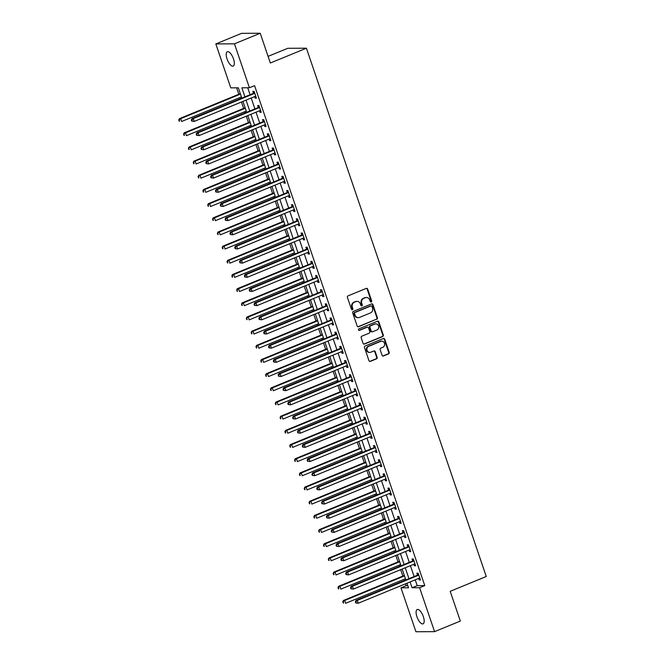 <?xml version="1.0" encoding="UTF-8"?>
<svg xmlns="http://www.w3.org/2000/svg" width="665" height="665" viewBox="0 0 665 665"><rect width="100%" height="100%" fill="white"/><g stroke="black" fill="none" stroke-linecap="round" stroke-linejoin="round"><path stroke-width="1" d="M371.236 301.985A0.831 0.756 89.7 0 0 371.677 300.913L367.654 289.092A1.189 1.081 89.7 0 0 366.257 288.394L348.053 295.867A1.189 1.081 89.7 0 0 347.421 297.396L351.444 309.225A0.831 0.756 89.7 0 0 352.425 309.707A0.831 0.756 89.7 0 0 352.866 308.643L352.342 307.114A3.799 3.458 89.7 0 1 354.37 302.218L355.883 301.594A3.799 3.458 89.7 0 1 360.33 303.83L360.854 305.36A0.831 0.756 89.7 0 0 361.827 305.842A0.831 0.756 89.7 0 0 362.267 304.778L361.752 303.248A3.799 3.458 89.7 0 1 363.772 298.352L365.293 297.729A3.799 3.458 89.7 0 1 369.74 299.965L370.264 301.494A0.831 0.756 89.7 0 0 371.236 301.985M370.721 301.985A0.831 0.756 89.7 0 0 371.17 300.913L367.147 289.092A1.189 1.081 89.7 0 0 366.382 288.352M351.91 309.715A0.831 0.756 89.7 0 0 352.359 308.643L351.843 307.114L352.342 307.114M361.311 305.85A0.831 0.756 89.7 0 0 361.768 304.778L361.245 303.248L361.752 303.248M416.913 616.696A7.747 3.026 67.7 0 1 417.196 609.514A7.747 3.026 67.7 0 1 423.356 616.663A7.747 3.026 67.7 0 1 423.081 623.845A7.747 3.026 67.7 0 1 416.913 616.696M227.031 58.919A7.747 3.026 67.7 0 1 227.314 51.737A7.747 3.026 67.7 0 1 233.482 58.886A7.747 3.026 67.7 0 1 233.199 66.068A7.747 3.026 67.7 0 1 227.031 58.919M382.059 355.276A1.189 1.081 89.7 0 0 383.447 355.975L388.551 353.88A1.189 1.081 89.7 0 0 389.191 352.35L384.719 339.216A1.189 1.081 89.7 0 0 383.331 338.518L365.118 346A1.189 1.081 89.7 0 0 364.487 347.529L368.959 360.663A1.189 1.081 89.7 0 0 370.347 361.361L376.523 358.826A1.189 1.081 89.7 0 0 377.155 357.296L375.235 351.677A1.189 1.081 89.7 0 0 373.846 350.979L370.787 352.234A3.175 2.893 89.7 0 1 366.93 349.832A3.175 2.893 89.7 0 1 368.759 346.282L380.746 341.361A3.175 2.893 89.7 0 1 384.603 343.763A3.175 2.893 89.7 0 1 382.774 347.313L380.779 348.136A1.189 1.081 89.7 0 0 380.147 349.657L382.059 355.276M241.836 98.121L238.328 87.822L230.772 87.863L215.817 43.932L241.578 33.35L260.223 33.25L270.347 63.009L306.415 48.196L486.265 576.497L450.197 591.31L460.33 621.068L434.569 631.65L415.933 631.75L400.978 587.818L408.534 587.777L406.98 583.222M260.223 33.25L234.462 43.832L249.417 87.763L241.861 87.805L244.936 96.849M415.226 579.83L417.213 585.641L424.769 585.607L254.57 85.644L249.417 87.763M424.769 585.607L419.615 587.719L434.569 631.65M376.772 319.275A1.189 1.081 89.7 0 0 377.404 317.745L372.932 304.612A1.189 1.081 89.7 0 0 371.544 303.913L353.339 311.395A1.189 1.081 89.7 0 0 352.708 312.924L357.18 326.05A1.189 1.081 89.7 0 0 358.568 326.748L376.274 319.275A1.189 1.081 89.7 0 0 376.905 317.745L372.433 304.612A1.189 1.081 89.7 0 0 371.669 303.872M378.826 321.918L383.298 335.044A1.189 1.081 89.7 0 1 382.666 336.573L364.462 344.054A1.189 1.081 89.7 0 1 363.065 343.356L361.153 337.737A1.189 1.081 89.7 0 1 361.785 336.207L369.175 333.173A1.189 1.081 89.7 0 0 369.807 331.644L368.535 327.92A1.189 1.081 89.7 0 0 367.147 327.222L359.457 330.38A0.831 0.756 89.7 0 1 358.452 329.749A0.831 0.756 89.7 0 1 358.925 328.826L377.437 321.22A1.189 1.081 89.7 0 1 378.826 321.918L378.327 321.918L382.791 335.052L383.298 335.044M247.721 87.772L250.09 94.729M251.204 98.013L254.911 108.902M256.033 112.186L259.732 123.067M260.855 126.35L264.562 137.239M265.676 140.523L269.383 151.412M270.505 154.696L274.213 165.585M275.327 168.868L279.034 179.758M280.148 183.041L283.855 193.922M284.977 197.206L288.685 208.095M289.799 211.379L293.506 222.268M294.62 225.551L298.327 236.441M299.45 239.724L303.157 250.614M304.271 253.897L307.978 264.778M309.1 268.062L312.799 278.951M313.922 282.234L317.629 293.124M318.743 296.407L322.45 307.297M323.572 310.58L327.28 321.469M328.394 324.753L332.101 335.634M333.215 338.917L336.922 349.807M338.044 353.09L341.752 363.979M342.866 367.263L346.573 378.152M347.687 381.436L351.394 392.325M352.517 395.6L356.224 406.49M357.338 409.773L361.045 420.662M362.159 423.946L365.866 434.835M366.989 438.119L370.696 449.008M371.81 452.291L375.517 463.181M376.639 466.456L380.338 477.345M381.461 480.629L385.168 491.518M386.282 494.802L389.989 505.691M391.111 508.974L394.819 519.864M395.933 523.147L399.64 534.037M400.754 537.312L404.461 548.201M405.584 551.485L409.291 562.374M410.405 565.657L414.112 576.547M254.637 96.6L255.16 98.137L256.416 98.129L254.105 91.329L252.841 91.338L253.473 93.175M259.458 110.772L259.982 112.31L261.245 112.302L258.926 105.502L257.671 105.502L258.294 107.348M264.288 124.945L264.811 126.483L266.067 126.475L263.756 119.667L262.492 119.675L263.124 121.52M269.109 139.118L269.633 140.648L270.888 140.648L268.577 133.84L267.313 133.848L267.945 135.693M273.93 153.282L274.454 154.82L275.717 154.812L273.398 148.012L272.143 148.021L272.766 149.866M278.76 167.455L279.283 168.993L280.539 168.985L278.228 162.185L276.964 162.194L277.596 164.031M283.581 181.628L284.105 183.166L285.368 183.158L283.049 176.358L281.785 176.358L282.417 178.203M288.402 195.801L288.926 197.339L290.189 197.33L287.87 190.523L286.615 190.531L287.238 192.376M293.232 209.974L293.755 211.503L295.011 211.503L292.7 204.695L291.436 204.704L292.068 206.549M298.053 224.138L298.577 225.676L299.84 225.668L297.521 218.868L296.266 218.876L296.889 220.722M302.883 238.311L303.398 239.849L304.661 239.841L302.342 233.041L301.087 233.049L301.711 234.886M307.704 252.484L308.228 254.022L309.483 254.013L307.172 247.214L305.908 247.214L306.54 249.059M312.525 266.657L313.049 268.195L314.312 268.186L311.993 261.378L310.738 261.387L311.361 263.232M317.355 280.829L317.878 282.359L319.134 282.351L316.814 275.551L315.559 275.559L316.191 277.405M322.176 294.994L322.7 296.532L323.955 296.524L321.644 289.724L320.38 289.732L321.012 291.578M326.997 309.167L327.521 310.705L328.784 310.696L326.465 303.897L325.21 303.905L325.833 305.742M331.827 323.34L332.35 324.877L333.606 324.869L331.295 318.07L330.031 318.07L330.663 319.915M336.648 337.512L337.172 339.042L338.427 339.042L336.116 332.234L334.852 332.242L335.484 334.088M341.469 351.685L341.993 353.215L343.256 353.206L340.937 346.407L339.682 346.415L340.305 348.26M346.299 365.85L346.822 367.388L348.078 367.379L345.767 360.58L344.503 360.588L345.135 362.433M351.12 380.023L351.644 381.56L352.907 381.552L350.588 374.752L349.333 374.761L349.956 376.598M355.95 394.195L356.465 395.733L357.728 395.725L355.409 388.925L354.154 388.925L354.778 390.771M360.771 408.368L361.295 409.898L362.55 409.898L360.239 403.09L358.975 403.098L359.607 404.943M365.592 422.541L366.116 424.071L367.379 424.062L365.06 417.263L363.805 417.271L364.428 419.116M370.422 436.706L370.945 438.243L372.201 438.235L369.881 431.435L368.626 431.444L369.25 433.289M375.243 450.878L375.767 452.416L377.022 452.408L374.711 445.608L373.447 445.617L374.079 447.454M380.064 465.051L380.588 466.589L381.851 466.581L379.532 459.781L378.277 459.781L378.9 461.626M384.894 479.224L385.417 480.753L386.673 480.753L384.362 473.945L383.098 473.954L383.73 475.799M389.715 493.388L390.239 494.926L391.494 494.918L389.183 488.118L387.919 488.127L388.551 489.972M394.536 507.561L395.06 509.099L396.323 509.091L394.004 502.291L392.749 502.299L393.372 504.145M399.366 521.734L399.889 523.272L401.145 523.264L398.834 516.464L397.57 516.472L398.202 518.309M404.187 535.907L404.711 537.445L405.974 537.436L403.655 530.637L402.392 530.637L403.023 532.482M409.008 550.08L409.532 551.609L410.795 551.609L408.476 544.801L407.221 544.81L407.844 546.655M413.838 564.244L414.362 565.782L415.617 565.774L413.306 558.974L412.042 558.982L412.674 560.828M418.659 578.417L419.183 579.955L420.446 579.947L418.127 573.147L416.872 573.155L417.495 575.001M236.64 87.83L238.818 94.247M239.94 97.531L240.348 98.728M241.462 102.011L243.648 108.42M244.762 111.703L245.169 112.9M246.291 116.184L248.469 122.593M249.591 125.876L249.998 127.073M251.112 130.357L253.299 136.766M254.412 140.049L254.82 141.246M255.934 144.529L258.12 150.93M259.234 154.214L259.641 155.411M260.763 158.694L262.941 165.103M264.063 168.386L264.471 169.583M265.584 172.867L267.771 179.276M268.884 182.559L269.292 183.756M270.414 187.04L272.592 193.448M273.706 196.732L274.121 197.929M275.235 201.212L277.413 207.621M278.535 210.896L278.943 212.102M280.056 215.385L282.243 221.786M283.357 225.069L283.764 226.266M284.886 229.55L287.064 235.959M288.186 239.242L288.593 240.439M289.707 243.722L291.885 250.131M293.007 253.415L293.415 254.612M294.529 257.895L296.715 264.304M297.829 267.588L298.236 268.785M299.358 272.068L301.536 278.477M302.658 281.752L303.065 282.957M304.179 286.241L306.365 292.642M307.479 295.925L307.887 297.122M309.001 300.405L311.187 306.814M312.301 310.098L312.708 311.295M313.83 314.578L316.008 320.987M317.13 324.271L317.538 325.468M318.651 328.751L320.838 335.16M321.951 338.443L322.359 339.64M323.481 342.924L325.659 349.333M326.773 352.608L327.18 353.813M328.302 357.088L330.48 363.497M331.602 366.781L332.01 367.978M333.123 371.261L335.31 377.67M336.424 380.954L336.831 382.151M337.953 385.434L340.131 391.843M341.245 395.126L341.66 396.323M342.774 399.607L344.952 406.016M346.074 409.299L346.482 410.496M347.596 413.78L349.782 420.189M350.896 423.464L351.303 424.669M352.425 427.944L354.603 434.353M355.725 437.637L356.132 438.834M357.246 442.117L359.433 448.526M360.546 451.809L360.954 453.006M362.068 456.29L364.254 462.699M365.368 465.982L365.775 467.179M366.897 470.463L369.075 476.871M370.197 480.155L370.604 481.352M371.718 484.635L373.905 491.044M375.018 494.319L375.426 495.525M376.548 498.8L378.726 505.209M379.84 508.492L380.247 509.689M381.369 512.973L383.547 519.382M384.669 522.665L385.077 523.862M386.19 527.145L388.377 533.554M389.49 536.838L389.898 538.035M391.02 541.318L393.198 547.727M394.312 551.011L394.727 552.208M395.841 555.491L398.019 561.9M399.141 565.175L399.549 566.381M400.663 569.656L402.849 576.065M403.963 579.348L404.37 580.545M405.492 583.828L406.124 585.699L407.82 585.69M306.415 48.196L287.779 48.296L268.095 56.375M215.817 43.932L234.462 43.832M406.124 585.699L400.978 587.818M405.858 579.938L402.15 569.049M401.037 565.765L397.329 554.876M396.215 551.593L392.508 540.703M391.386 537.42L387.678 526.53M386.565 523.255L382.857 512.366M381.743 509.082L378.036 498.193M376.914 494.91L373.206 484.02M372.092 480.737L368.385 469.847M367.271 466.564L363.564 455.675M362.442 452.4L358.734 441.51M357.62 438.227L353.913 427.337M352.791 424.054L349.083 413.165M347.97 409.881L344.262 398.992M343.148 395.708L339.441 384.819M338.319 381.544L334.611 370.654M333.498 367.371L329.79 356.482M328.676 353.198L324.969 342.309M323.847 339.025L320.139 328.136M319.025 324.853L315.318 313.971M314.204 310.688L310.497 299.799M309.375 296.515L305.667 285.626M304.553 282.342L300.846 271.453M299.724 268.17L296.025 257.28M294.903 253.997L291.195 243.116M290.081 239.832L286.374 228.943M285.252 225.659L281.544 214.77M280.431 211.487L276.723 200.597M275.609 197.314L271.902 186.424M270.78 183.141L267.072 172.26M265.958 168.977L262.251 158.087M261.137 154.804L257.43 143.914M256.308 140.631L252.6 129.742M251.486 126.458L247.779 115.569M246.657 112.285L242.958 101.404M410.081 581.942L412.059 587.76L419.615 587.719M246.05 100.124L249.757 111.013M250.88 114.297L254.587 125.186M255.701 128.47L259.408 139.359M260.522 142.643L264.229 153.532M265.352 156.815L269.059 167.696M270.173 170.98L273.88 181.869M275.002 185.153L278.702 196.042M279.824 199.325L283.531 210.215M284.645 213.498L288.352 224.388M289.475 227.671L293.182 238.552M294.296 241.836L298.003 252.725M299.117 256.008L302.824 266.898M303.947 270.181L307.654 281.071M308.768 284.354L312.475 295.243M313.589 298.527L317.296 309.408M318.419 312.691L322.126 323.581M323.24 326.864L326.947 337.754M328.069 341.037L331.769 351.926M332.891 355.21L336.598 366.099M337.712 369.383L341.419 380.264M342.541 383.547L346.249 394.436M347.363 397.72L351.07 408.609M352.184 411.893L355.891 422.782M357.014 426.065L360.721 436.955M361.835 440.238L365.542 451.119M366.656 454.403L370.363 465.292M371.486 468.576L375.193 479.465M376.307 482.748L380.014 493.638M381.128 496.921L384.836 507.811M385.958 511.086L389.665 521.975M390.779 525.259L394.486 536.148M395.609 539.431L399.308 550.321M400.43 553.604L404.137 564.494M405.251 567.777L408.958 578.666M417.213 585.641L412.059 587.76M255.16 98.137L256.266 97.68M259.982 112.31L261.087 111.853M264.811 126.483L265.917 126.026M269.633 140.648L270.738 140.199M274.454 154.82L275.559 154.363M279.283 168.993L280.389 168.536M284.105 183.166L285.21 182.709M288.926 197.339L290.04 196.882M293.755 211.503L294.861 211.054M298.577 225.676L299.682 225.219M303.398 239.849L304.512 239.392M308.228 254.022L309.333 253.565M313.049 268.195L314.154 267.737M317.878 282.359L318.984 281.91M322.7 296.532L323.805 296.075M327.521 310.705L328.626 310.247M332.35 324.877L333.456 324.42M337.172 339.042L338.277 338.593M341.993 353.215L343.107 352.766M346.822 367.388L347.928 366.93M351.644 381.56L352.749 381.103M356.465 395.733L357.579 395.276M361.295 409.898L362.4 409.449M366.116 424.071L367.221 423.622M370.945 438.243L372.051 437.786M375.767 452.416L376.872 451.959M380.588 466.589L381.693 466.132M385.417 480.753L386.523 480.305M390.239 494.926L391.344 494.477M395.06 509.099L396.165 508.642M399.889 523.272L400.995 522.815M404.711 537.445L405.816 536.988M409.532 551.609L410.646 551.16M414.362 565.782L415.467 565.333M419.183 579.955L420.288 579.498M366.482 297.488L365.983 297.496A3.799 3.458 89.7 0 0 364.786 297.737L365.293 297.729M361.245 303.248A3.799 3.458 89.7 0 1 363.273 298.361L364.786 297.737M357.08 301.353L356.573 301.361A3.799 3.458 89.7 0 0 355.384 301.602L355.883 301.594M351.843 307.114A3.799 3.458 89.7 0 1 353.863 302.226L355.384 301.602M357.945 326.798A1.189 1.081 89.7 0 0 358.061 326.756L376.274 319.275M371.935 306.415A0.831 0.756 89.7 0 0 370.962 305.933L354.985 312.492A0.831 0.756 89.7 0 0 354.536 313.564L355.093 315.177A3.799 3.458 89.7 0 0 359.541 317.413L370.463 312.924A3.799 3.458 89.7 0 0 372.483 308.028L371.935 306.415M371.228 305.875L370.721 305.883A0.831 0.756 89.7 0 0 370.463 305.933L370.962 305.933M358.344 317.646L357.845 317.654A3.799 3.458 89.7 0 1 354.586 315.177L354.038 313.564A0.831 0.756 89.7 0 1 354.478 312.5L370.463 305.933M363.838 344.096A1.189 1.081 89.7 0 0 363.954 344.054L382.159 336.581A1.189 1.081 89.7 0 0 382.791 335.052M367.521 327.147L367.014 327.147A1.189 1.081 89.7 0 0 366.639 327.222L358.95 330.38A0.831 0.756 89.7 0 0 358.95 330.38L359.457 330.38M376.831 330.031A3.175 2.893 89.7 0 0 375.8 323.872A3.175 2.893 89.7 0 0 374.802 324.071L370.58 325.808A1.189 1.081 89.7 0 0 369.948 327.338L371.22 331.062A1.189 1.081 89.7 0 0 372.608 331.76L376.831 330.031M375.8 323.872L375.301 323.88A3.175 2.893 89.7 0 0 374.304 324.079L374.802 324.071M372.234 331.835L371.735 331.843A1.189 1.081 89.7 0 1 370.713 331.07L369.449 327.338A1.189 1.081 89.7 0 1 370.081 325.808L374.304 324.079M378.327 321.918A1.189 1.081 89.7 0 0 377.554 321.178M381.743 341.153L381.236 341.162A3.175 2.893 89.7 0 0 380.247 341.361L380.746 341.361M369.79 352.433L369.291 352.442A3.175 2.893 89.7 0 1 368.26 346.282L380.247 341.361M369.723 361.403A1.189 1.081 89.7 0 0 369.848 361.361L376.016 358.826A1.189 1.081 89.7 0 0 376.648 357.296L374.736 351.677A1.189 1.081 89.7 0 0 373.971 350.937M382.824 356.024A1.189 1.081 89.7 0 0 382.94 355.983L388.052 353.88A1.189 1.081 89.7 0 0 388.684 352.35L384.212 339.225A1.189 1.081 89.7 0 0 383.447 338.485M240.314 93.64L179.409 118.661L180.672 118.653L181.636 121.487L241.428 96.924M240.464 94.089L180.672 118.653L178.735 120.057L179.625 121.188L179.242 120.057M179.625 121.188L179.126 121.188M178.735 120.057L179.409 118.661M254.263 93.524L253.008 93.532L192.002 118.594L193.266 118.586L254.263 93.524A1.214 1.097 89.7 0 0 254.62 93.283L254.728 93.175M191.836 119.991L193.266 118.586L194.23 121.421L191.72 121.121L192.218 121.121L191.836 119.991L191.329 119.991L191.72 121.121M255.792 96.284L255.643 96.284A1.214 1.097 89.7 0 0 255.227 96.359L194.23 121.421L192.218 121.121M253.008 93.532A1.214 1.097 89.7 0 0 253.357 93.291L254.412 92.236M255.809 96.325L255.352 96.317M192.002 118.594L191.329 119.991M245.136 107.805L184.238 132.825L185.493 132.825L186.458 135.66L246.25 111.088M245.285 108.254L185.493 132.825L183.565 134.23L184.454 135.361L184.064 134.222M184.454 135.361L183.947 135.361M183.565 134.23L184.238 132.825M249.957 121.978L189.06 146.998L190.315 146.99L191.279 149.825L251.079 125.261M250.115 122.427L190.315 146.99L188.386 148.395L189.276 149.525L188.893 148.395M189.276 149.525L188.769 149.534M188.386 148.395L189.06 146.998M254.786 136.15L193.881 161.171L195.144 161.163L196.108 163.997L255.9 139.434M254.936 136.599L195.144 161.163L193.207 162.568L194.097 163.698L193.715 162.568M194.097 163.698L193.598 163.706M193.207 162.568L193.881 161.171M259.084 107.697L257.829 107.705L196.832 132.759L198.087 132.759L259.084 107.697A1.214 1.097 89.7 0 0 259.441 107.456L259.558 107.339M196.657 134.155L198.087 132.759L199.051 135.594L196.541 135.294L197.048 135.294L196.657 134.155L196.158 134.164L196.541 135.294M260.613 110.457L260.464 110.457A1.214 1.097 89.7 0 0 260.057 110.531L199.051 135.594L197.048 135.294M257.829 107.705A1.214 1.097 89.7 0 0 258.186 107.464L259.234 106.408M260.63 110.498L260.181 110.49M196.832 132.759L196.158 134.164M263.914 121.87L262.65 121.87L201.653 146.932L202.908 146.923L263.914 121.87A1.214 1.097 89.7 0 0 264.271 121.629L264.379 121.512M201.487 148.328L202.908 146.923L203.872 149.758L201.362 149.467L201.869 149.459L201.487 148.328L200.98 148.328L201.362 149.467M265.443 124.629L265.285 124.621A1.214 1.097 89.7 0 0 264.878 124.704L203.872 149.758L201.869 149.459M262.65 121.87A1.214 1.097 89.7 0 0 263.007 121.629L264.063 120.573M265.451 124.671L265.002 124.654M201.653 146.932L200.98 148.328M268.735 136.034L267.48 136.042L206.474 161.105L207.738 161.096L268.735 136.034A1.214 1.097 89.7 0 0 269.092 135.793L269.2 135.685M206.308 162.501L207.738 161.096L208.702 163.931L206.192 163.64L206.69 163.632L206.308 162.501L205.801 162.501L206.192 163.64M270.264 138.802L270.115 138.794A1.214 1.097 89.7 0 0 269.699 138.869L208.702 163.931L206.69 163.632M267.48 136.042A1.214 1.097 89.7 0 0 267.837 135.801L268.884 134.746M270.281 138.844L269.824 138.827M206.474 161.105L205.801 162.501M259.608 150.323L198.71 175.344L199.966 175.336L200.93 178.17L260.722 153.607M259.757 150.772L199.966 175.336L198.037 176.74L198.926 177.871L198.536 176.74M198.926 177.871L198.419 177.871M198.037 176.74L198.71 175.344M273.564 150.207L272.301 150.215L211.304 175.277L212.559 175.269L273.564 150.207A1.214 1.097 89.7 0 0 273.913 149.966L274.03 149.858M211.129 176.674L212.559 175.269L213.523 178.104L211.013 177.804L211.52 177.804L211.129 176.674L210.63 176.674L211.013 177.804M275.086 152.967L274.936 152.967A1.214 1.097 89.7 0 0 274.529 153.041L213.523 178.104L211.52 177.804M272.301 150.215A1.214 1.097 89.7 0 0 272.658 149.974L273.706 148.918M275.102 153.017L274.653 153M211.304 175.277L210.63 176.674M264.429 164.496L203.532 189.517L204.787 189.508L205.759 192.343L265.551 167.78M264.587 164.945L204.787 189.508L202.858 190.913L203.748 192.044L203.365 190.913M203.748 192.044L203.241 192.044M202.858 190.913L203.532 189.517M269.259 178.661L208.353 203.681L209.616 203.681L210.581 206.516L270.372 181.944M269.408 179.109L209.616 203.681L207.68 205.086L208.569 206.217L208.187 205.078M208.569 206.217L208.07 206.217M207.68 205.086L208.353 203.681M274.08 192.833L213.182 217.854L214.438 217.846L215.402 220.68L275.202 196.117M274.238 193.282L214.438 217.846L212.509 219.251L213.399 220.381L213.008 219.251M213.399 220.381L212.891 220.389M212.509 219.251L213.182 217.854M278.909 207.006L218.004 232.027L219.267 232.019L220.231 234.853L280.023 210.29M279.059 207.455L219.267 232.019L217.33 233.423L218.22 234.554L217.837 233.423M218.22 234.554L217.721 234.562M217.33 233.423L218.004 232.027M283.731 221.179L222.825 246.2L224.088 246.191L225.053 249.026L284.844 224.462M283.88 221.628L224.088 246.191L222.16 247.596L223.049 248.727L222.659 247.596M223.049 248.727L222.542 248.727M222.16 247.596L222.825 246.2M278.386 164.38L277.122 164.388L216.125 189.45L217.388 189.442L278.386 164.38A1.214 1.097 89.7 0 0 278.743 164.139L278.851 164.031M215.959 190.838L217.388 189.442L218.353 192.276L215.842 191.977L216.341 191.977L215.959 190.838L215.452 190.847L215.842 191.977M279.915 167.139L279.766 167.139A1.214 1.097 89.7 0 0 279.35 167.214L218.353 192.276L216.341 191.977M277.122 164.388A1.214 1.097 89.7 0 0 277.48 164.147L278.535 163.091M279.923 167.181L279.475 167.173M216.125 189.45L215.452 190.847M283.207 178.553L281.952 178.561L220.946 203.615L222.21 203.615L283.207 178.553A1.214 1.097 89.7 0 0 283.564 178.311L283.672 178.195M220.78 205.011L222.21 203.615L223.174 206.449L220.664 206.15L221.171 206.15L220.78 205.011L220.273 205.019L220.664 206.15M284.736 181.312L284.587 181.312A1.214 1.097 89.7 0 0 284.171 181.387L223.174 206.449L221.171 206.15M281.952 178.561A1.214 1.097 89.7 0 0 282.309 178.32L283.357 177.264M284.753 181.354L284.296 181.346M220.946 203.615L220.273 205.019M288.036 192.725L286.773 192.725L225.776 217.788L227.031 217.779L288.036 192.725A1.214 1.097 89.7 0 0 288.394 192.484L288.502 192.368M225.601 219.184L227.031 217.779L227.995 220.614L225.485 220.323L225.992 220.315L225.601 219.184L225.103 219.184L225.485 220.323M289.558 195.485L289.408 195.477A1.214 1.097 89.7 0 0 289.001 195.56L227.995 220.614L225.992 220.315M286.773 192.725A1.214 1.097 89.7 0 0 287.13 192.484L288.178 191.429M289.574 195.527L289.125 195.51M225.776 217.788L225.103 219.184M292.858 206.89L291.594 206.898L230.597 231.96L231.861 231.952L292.858 206.89A1.214 1.097 89.7 0 0 293.215 206.649L293.323 206.541M230.431 233.357L231.861 231.952L232.825 234.787L230.314 234.496L230.813 234.487L230.431 233.357L229.924 233.357L230.314 234.496M294.387 209.658L294.238 209.65A1.214 1.097 89.7 0 0 293.822 209.724L232.825 234.787L230.813 234.487M291.594 206.898A1.214 1.097 89.7 0 0 291.952 206.657L293.007 205.601M294.396 209.699L293.947 209.683M230.597 231.96L229.924 233.357M297.679 221.063L296.424 221.071L235.418 246.133L236.682 246.125L297.679 221.063A1.214 1.097 89.7 0 0 298.036 220.822L298.153 220.714M235.252 247.53L236.682 246.125L237.646 248.959L235.136 248.66L235.643 248.66L235.252 247.53L234.753 247.53L235.136 248.66M299.208 223.822L299.059 223.822A1.214 1.097 89.7 0 0 298.643 223.897L237.646 248.959L235.643 248.66M296.424 221.071A1.214 1.097 89.7 0 0 296.781 220.83L297.829 219.774M299.225 223.864L298.776 223.856M235.418 246.133L234.753 247.53M288.552 235.352L227.654 260.372L228.91 260.364L229.874 263.199L289.674 238.627M288.71 235.801L228.91 260.364L226.981 261.769L227.871 262.899L227.48 261.761M227.871 262.899L227.363 262.899M226.981 261.769L227.654 260.372M302.509 235.235L301.245 235.244L240.248 260.306L241.503 260.298L302.509 235.235A1.214 1.097 89.7 0 0 302.866 234.994L302.974 234.886M240.082 261.694L241.503 260.298L242.467 263.132L239.957 262.833L240.464 262.833L240.082 261.694L239.575 261.702L239.957 262.833M304.03 237.995L303.88 237.995A1.214 1.097 89.7 0 0 303.473 238.07L242.467 263.132L240.464 262.833M301.245 235.244A1.214 1.097 89.7 0 0 301.602 235.003L302.658 233.947M304.046 238.037L303.597 238.028M240.248 260.306L239.575 261.702M293.381 249.516L232.476 274.537L233.739 274.537L234.703 277.372L294.495 252.8M293.531 249.965L233.739 274.537L231.802 275.942L232.692 277.072L232.309 275.933M232.692 277.072L232.193 277.072M231.802 275.942L232.476 274.537M307.33 249.408L306.075 249.417L245.069 274.47L246.333 274.47L307.33 249.408A1.214 1.097 89.7 0 0 307.687 249.167L307.795 249.051M244.903 275.867L246.333 274.47L247.297 277.297L244.787 277.006L245.285 277.006L244.903 275.867L244.396 275.875L244.787 277.006M308.859 252.168L308.71 252.168A1.214 1.097 89.7 0 0 308.294 252.243L247.297 277.297L245.285 277.006M306.075 249.417A1.214 1.097 89.7 0 0 306.424 249.175L307.479 248.12M308.876 252.21L308.419 252.201M245.069 274.47L244.396 275.875M298.203 263.689L237.297 288.71L238.56 288.701L239.525 291.536L299.317 266.973M298.352 264.138L238.56 288.701L236.632 290.106L237.521 291.237L237.131 290.106M237.521 291.237L237.014 291.245M236.632 290.106L237.297 288.71M312.151 263.581L310.896 263.581L249.899 288.643L251.154 288.635L312.151 263.581A1.214 1.097 89.7 0 0 312.508 263.34L312.625 263.224M249.724 290.04L251.154 288.635L252.118 291.469L249.608 291.179L250.115 291.17L249.724 290.04L249.225 290.04L249.608 291.179M313.681 266.341L313.531 266.332A1.214 1.097 89.7 0 0 313.115 266.407L252.118 291.469L250.115 291.17M310.896 263.581A1.214 1.097 89.7 0 0 311.253 263.34L312.301 262.284M313.697 266.382L313.248 266.366M249.899 288.643L249.225 290.04M303.024 277.862L242.126 302.883L243.382 302.874L244.346 305.709L304.146 281.145M303.182 278.311L243.382 302.874L241.453 304.279L242.343 305.41L241.96 304.279M242.343 305.41L241.836 305.418M241.453 304.279L242.126 302.883M316.981 277.746L315.717 277.754L254.72 302.816L255.975 302.808L316.981 277.746A1.214 1.097 89.7 0 0 317.338 277.505L317.446 277.396M254.554 304.213L255.975 302.808L256.939 305.642L254.429 305.351L254.936 305.343L254.554 304.213L254.047 304.213L254.429 305.351M318.51 280.514L318.352 280.505A1.214 1.097 89.7 0 0 317.945 280.58L256.939 305.642L254.936 305.343M315.717 277.754A1.214 1.097 89.7 0 0 316.075 277.513L317.13 276.457M318.518 280.555L318.07 280.539M254.72 302.816L254.047 304.213M307.853 292.035L246.948 317.055L248.211 317.047L249.175 319.882L308.967 295.318M308.003 292.484L248.211 317.047L246.274 318.452L247.164 319.582L246.782 318.452M247.164 319.582L246.665 319.582M246.274 318.452L246.948 317.055M321.802 291.918L320.547 291.927L259.541 316.989L260.805 316.981L321.802 291.918A1.214 1.097 89.7 0 0 322.159 291.677L322.267 291.569M259.375 318.385L260.805 316.981L261.769 319.815L259.259 319.516L259.757 319.516L259.375 318.385L258.868 318.385L259.259 319.516M323.331 294.678L323.182 294.678A1.214 1.097 89.7 0 0 322.766 294.753L261.769 319.815L259.757 319.516M320.547 291.927A1.214 1.097 89.7 0 0 320.904 291.686L321.951 290.63M323.348 294.72L322.891 294.711M259.541 316.989L258.868 318.385M312.675 306.208L251.777 331.228L253.032 331.22L253.997 334.054L313.789 309.483M312.824 306.656L253.032 331.22L251.104 332.625L251.993 333.755L251.603 332.616M251.993 333.755L251.486 333.755M251.104 332.625L251.777 331.228M326.623 306.091L325.368 306.1L264.371 331.162L265.626 331.153L326.623 306.091A1.214 1.097 89.7 0 0 326.981 305.85L327.097 305.742M264.196 332.55L265.626 331.153L266.59 333.988L264.08 333.689L264.587 333.689L264.196 332.55L263.697 332.558L264.08 333.689M328.153 308.851L328.003 308.851A1.214 1.097 89.7 0 0 327.596 308.926L266.59 333.988L264.587 333.689M325.368 306.1A1.214 1.097 89.7 0 0 325.725 305.858L326.773 304.803M328.169 308.893L327.72 308.884M264.371 331.162L263.697 332.558M317.496 320.372L256.599 345.393L257.854 345.393L258.818 348.227L318.618 323.656M317.654 320.821L257.854 345.393L255.925 346.798L256.815 347.928L256.432 346.789M256.815 347.928L256.308 347.928M255.925 346.798L256.599 345.393M322.326 334.545L261.42 359.566L262.683 359.557L263.648 362.392L323.439 337.828M322.475 334.994L262.683 359.557L260.747 360.962L261.636 362.093L261.254 360.962M261.636 362.093L261.137 362.101M260.747 360.962L261.42 359.566M327.147 348.718L266.249 373.738L267.505 373.73L268.469 376.565L328.269 352.001M327.296 349.167L267.505 373.73L265.576 375.135L266.466 376.265L266.075 375.135M266.466 376.265L265.958 376.274M265.576 375.135L266.249 373.738M331.968 362.891L271.071 387.911L272.326 387.903L273.298 390.737L333.09 366.174M332.126 363.339L272.326 387.903L270.397 389.308L271.287 390.438L270.904 389.308M271.287 390.438L270.788 390.438M270.397 389.308L271.071 387.911M336.798 377.063L275.892 402.084L277.155 402.076L278.12 404.91L337.911 380.338M336.947 377.512L277.155 402.076L275.219 403.48L276.116 404.611L275.726 403.472M276.116 404.611L275.609 404.611M275.219 403.48L275.892 402.084M341.619 391.228L280.721 416.248L281.977 416.248L282.941 419.075L342.741 394.511M341.777 391.677L281.977 416.248L280.048 417.653L280.938 418.784L280.547 417.645M280.938 418.784L280.431 418.784M280.048 417.653L280.721 416.248M346.448 405.401L285.543 430.421L286.806 430.413L287.77 433.248L347.562 408.684M346.598 405.85L286.806 430.413L284.869 431.818L285.759 432.948L285.376 431.818M285.759 432.948L285.26 432.957M284.869 431.818L285.543 430.421M351.27 419.573L290.364 444.594L291.627 444.586L292.592 447.42L352.384 422.857M351.419 420.022L291.627 444.586L289.699 445.991L290.588 447.121L290.198 445.991M290.588 447.121L290.081 447.129M289.699 445.991L290.364 444.594M356.091 433.746L295.194 458.767L296.449 458.759L297.413 461.593L357.213 437.03M356.249 434.195L296.449 458.759L294.52 460.163L295.41 461.294L295.027 460.163M295.41 461.294L294.903 461.294M294.52 460.163L295.194 458.767M360.92 447.919L300.015 472.94L301.278 472.931L302.243 475.766L362.034 451.194M361.07 448.36L301.278 472.931L299.341 474.336L300.231 475.467L299.849 474.328M300.231 475.467L299.732 475.467M299.341 474.336L300.015 472.94M365.742 462.084L304.844 487.104L306.1 487.104L307.064 489.93L366.856 465.367M365.891 462.532L306.1 487.104L304.171 488.509L305.06 489.639L304.67 488.501M305.06 489.639L304.553 489.639M304.171 488.509L304.844 487.104M370.563 476.256L309.666 501.277L310.921 501.269L311.885 504.103L371.685 479.54M370.721 476.705L310.921 501.269L308.992 502.674L309.882 503.804L309.499 502.674M309.882 503.804L309.375 503.812M308.992 502.674L309.666 501.277M375.393 490.429L314.487 515.45L315.75 515.442L316.715 518.276L376.506 493.713M375.542 490.878L315.75 515.442L313.813 516.846L314.703 517.977L314.321 516.846M314.703 517.977L314.204 517.985M313.813 516.846L314.487 515.45M380.214 504.602L319.316 529.623L320.572 529.614L321.536 532.449L381.336 507.885M380.363 505.051L320.572 529.614L318.643 531.019L319.532 532.15L319.142 531.019M319.532 532.15L319.025 532.15M318.643 531.019L319.316 529.623M385.035 518.775L324.138 543.795L325.393 543.787L326.365 546.622L386.157 522.05M385.193 519.215L325.393 543.787L323.464 545.192L324.354 546.322L323.971 545.184M324.354 546.322L323.855 546.322M323.464 545.192L324.138 543.795M389.865 532.939L328.959 557.96L330.222 557.96L331.187 560.786L390.978 536.223M390.014 533.388L330.222 557.96L328.286 559.365L329.175 560.495L328.793 559.356M329.175 560.495L328.676 560.495M328.286 559.365L328.959 557.96M394.686 547.112L333.788 572.133L335.044 572.124L336.008 574.959L395.808 550.396M394.844 547.561L335.044 572.124L333.115 573.529L334.005 574.66L333.614 573.529M334.005 574.66L333.498 574.668M333.115 573.529L333.788 572.133M399.515 561.285L338.61 586.306L339.873 586.297L340.837 589.132L400.629 564.568M399.665 561.734L339.873 586.297L337.936 587.702L338.826 588.833L338.443 587.702M338.826 588.833L338.327 588.841M337.936 587.702L338.61 586.306M331.453 320.264L330.189 320.272L269.192 345.326L270.447 345.326L331.453 320.264A1.214 1.097 89.7 0 0 331.81 320.023L331.918 319.907M269.026 346.723L270.447 345.326L271.42 348.152L268.909 347.862L269.408 347.862L269.026 346.723L268.519 346.731L268.909 347.862M332.982 323.024L332.832 323.024A1.214 1.097 89.7 0 0 332.417 323.099L271.42 348.152L269.408 347.862M330.189 320.272A1.214 1.097 89.7 0 0 330.547 320.031L331.602 318.976M332.99 323.065L332.542 323.057M269.192 345.326L268.519 346.731M336.274 334.437L335.019 334.437L274.013 359.499L275.277 359.491L336.274 334.437A1.214 1.097 89.7 0 0 336.631 334.196L336.739 334.079M273.847 360.896L275.277 359.491L276.241 362.325L273.731 362.034L274.229 362.026L273.847 360.896L273.34 360.896L273.731 362.034M337.803 337.197L337.654 337.188A1.214 1.097 89.7 0 0 337.238 337.263L276.241 362.325L274.229 362.026M335.019 334.437A1.214 1.097 89.7 0 0 335.376 334.196L336.424 333.14M337.82 337.238L337.363 337.222M274.013 359.499L273.34 360.896M341.103 348.601L339.84 348.61L278.843 373.672L280.098 373.663L341.103 348.601A1.214 1.097 89.7 0 0 341.453 348.36L341.569 348.252M278.668 375.068L280.098 373.663L281.062 376.498L278.552 376.207L279.059 376.199L278.668 375.068L278.17 375.068L278.552 376.207M342.625 351.369L342.475 351.361A1.214 1.097 89.7 0 0 342.068 351.436L281.062 376.498L279.059 376.199M339.84 348.61A1.214 1.097 89.7 0 0 340.197 348.369L341.245 347.313M342.641 351.411L342.192 351.394M278.843 373.672L278.17 375.068M345.925 362.774L344.661 362.782L283.664 387.845L284.928 387.836L345.925 362.774A1.214 1.097 89.7 0 0 346.282 362.533L346.39 362.425M283.498 389.241L284.928 387.836L285.892 390.671L283.381 390.372L283.88 390.372L283.498 389.241L282.991 389.241L283.381 390.372M347.454 365.534L347.305 365.534A1.214 1.097 89.7 0 0 346.889 365.609L285.892 390.671L283.88 390.372M344.661 362.782A1.214 1.097 89.7 0 0 345.019 362.541L346.074 361.486M347.463 365.575L347.014 365.567M283.664 387.845L282.991 389.241M350.746 376.947L349.491 376.955L288.485 402.017L289.749 402.009L350.746 376.947A1.214 1.097 89.7 0 0 351.103 376.706L351.22 376.598M288.319 403.406L289.749 402.009L290.713 404.844L288.203 404.544L288.71 404.544L288.319 403.406L287.82 403.414L288.203 404.544M352.275 379.707L352.126 379.707A1.214 1.097 89.7 0 0 351.71 379.781L290.713 404.844L288.71 404.544M349.491 376.955A1.214 1.097 89.7 0 0 349.848 376.714L350.896 375.659M352.292 379.748L351.835 379.74M288.485 402.017L287.82 403.414M355.576 391.12L354.312 391.128L293.315 416.182L294.57 416.182L355.576 391.12A1.214 1.097 89.7 0 0 355.933 390.879L356.041 390.762M293.14 417.578L294.57 416.182L295.534 419.008L293.024 418.717L293.531 418.717L293.14 417.578L292.642 417.587L293.024 418.717M357.097 393.88L356.947 393.88A1.214 1.097 89.7 0 0 356.54 393.954L295.534 419.008L293.531 418.717M354.312 391.128A1.214 1.097 89.7 0 0 354.669 390.887L355.717 389.831M357.113 393.921L356.664 393.913M293.315 416.182L292.642 417.587M360.397 405.293L359.133 405.293L298.136 430.355L299.4 430.346L360.397 405.293A1.214 1.097 89.7 0 0 360.754 405.051L360.862 404.935M297.97 431.751L299.4 430.346L300.364 433.181L297.853 432.89L298.352 432.882L297.97 431.751L297.463 431.751L297.853 432.89M361.926 408.052L361.777 408.044A1.214 1.097 89.7 0 0 361.361 408.119L300.364 433.181L298.352 432.882M359.133 405.293A1.214 1.097 89.7 0 0 359.491 405.051L360.546 403.996M361.935 408.094L361.486 408.077M298.136 430.355L297.463 431.751M365.218 419.457L363.963 419.465L302.957 444.528L304.221 444.519L365.218 419.457A1.214 1.097 89.7 0 0 365.575 419.216L365.692 419.108M302.791 445.924L304.221 444.519L305.185 447.354L302.675 447.063L303.182 447.055L302.791 445.924L302.292 445.924L302.675 447.063M366.748 422.225L366.598 422.217A1.214 1.097 89.7 0 0 366.182 422.292L305.185 447.354L303.182 447.055M363.963 419.465A1.214 1.097 89.7 0 0 364.32 419.224L365.368 418.169M366.764 422.267L366.315 422.25M302.957 444.528L302.292 445.924M370.048 433.63L368.784 433.638L307.787 458.7L309.042 458.692L370.048 433.63A1.214 1.097 89.7 0 0 370.405 433.389L370.513 433.281M307.621 460.097L309.042 458.692L310.006 461.527L307.496 461.227L308.003 461.227L307.621 460.097L307.114 460.097L307.496 461.227M371.569 436.39L371.419 436.39A1.214 1.097 89.7 0 0 371.012 436.464L310.006 461.527L308.003 461.227M368.784 433.638A1.214 1.097 89.7 0 0 369.142 433.397L370.197 432.341M371.585 436.431L371.137 436.423M307.787 458.7L307.114 460.097M374.869 447.803L373.614 447.811L312.608 472.873L313.872 472.865L374.869 447.803A1.214 1.097 89.7 0 0 375.226 447.562L375.334 447.454M312.442 474.261L313.872 472.865L314.836 475.699L312.326 475.4L312.824 475.4L312.442 474.261L311.935 474.27L312.326 475.4M376.398 450.562L376.249 450.562A1.214 1.097 89.7 0 0 375.833 450.637L314.836 475.699L312.824 475.4M373.614 447.811A1.214 1.097 89.7 0 0 373.963 447.57L375.018 446.514M376.415 450.604L375.958 450.596M312.608 472.873L311.935 474.27M379.69 461.976L378.435 461.976L317.438 487.038L318.693 487.029L379.69 461.976A1.214 1.097 89.7 0 0 380.048 461.734L380.164 461.618M317.263 488.434L318.693 487.029L319.657 489.864L317.147 489.573L317.654 489.573L317.263 488.434L316.764 488.443L317.147 489.573M381.22 464.735L381.07 464.735A1.214 1.097 89.7 0 0 380.663 464.81L319.657 489.864L317.654 489.573M378.435 461.976A1.214 1.097 89.7 0 0 378.792 461.743L379.84 460.687M381.236 464.777L380.787 464.769M317.438 487.038L316.764 488.443M384.52 476.14L383.256 476.148L322.259 501.211L323.514 501.202L384.52 476.14A1.214 1.097 89.7 0 0 384.877 475.907L384.985 475.791M322.093 502.607L323.514 501.202L324.487 504.037L321.968 503.746L322.475 503.738L322.093 502.607L321.586 502.607L321.968 503.746M386.049 478.908L385.9 478.9A1.214 1.097 89.7 0 0 385.484 478.975L324.487 504.037L322.475 503.738M383.256 476.148A1.214 1.097 89.7 0 0 383.614 475.907L384.669 474.852M386.057 478.95L385.609 478.933M322.259 501.211L321.586 502.607M389.341 490.313L388.086 490.321L327.08 515.383L328.344 515.375L389.341 490.313A1.214 1.097 89.7 0 0 389.698 490.072L389.806 489.964M326.914 516.78L328.344 515.375L329.308 518.21L326.798 517.919L327.296 517.91L326.914 516.78L326.407 516.78L326.798 517.919M390.87 493.081L390.721 493.073A1.214 1.097 89.7 0 0 390.305 493.147L329.308 518.21L327.296 517.91M388.086 490.321A1.214 1.097 89.7 0 0 388.443 490.08L389.49 489.024M390.887 493.122L390.43 493.106M327.08 515.383L326.407 516.78M394.17 504.486L392.907 504.494L331.91 529.556L333.165 529.548L394.17 504.486A1.214 1.097 89.7 0 0 394.52 504.245L394.636 504.137M331.735 530.953L333.165 529.548L334.129 532.382L331.619 532.083L332.126 532.083L331.735 530.953L331.237 530.953L331.619 532.083M395.692 507.245L395.542 507.245A1.214 1.097 89.7 0 0 395.135 507.32L334.129 532.382L332.126 532.083M392.907 504.494A1.214 1.097 89.7 0 0 393.264 504.253L394.312 503.197M395.708 507.287L395.259 507.279M331.91 529.556L331.237 530.953M398.992 518.658L397.728 518.667L336.731 543.721L337.995 543.721L398.992 518.658A1.214 1.097 89.7 0 0 399.349 518.417L399.457 518.309M336.565 545.117L337.995 543.721L338.959 546.555L336.448 546.256L336.947 546.256L336.565 545.117L336.058 545.125L336.448 546.256M400.521 521.418L400.372 521.418A1.214 1.097 89.7 0 0 399.956 521.493L338.959 546.555L336.947 546.256M397.728 518.667A1.214 1.097 89.7 0 0 398.086 518.426L399.141 517.37M400.529 521.46L400.081 521.451M336.731 543.721L336.058 545.125M403.813 532.831L402.558 532.831L341.552 557.893L342.816 557.885L403.813 532.831A1.214 1.097 89.7 0 0 404.17 532.59L404.278 532.474M341.386 559.29L342.816 557.885L343.78 560.72L341.27 560.429L341.777 560.429L341.386 559.29L340.879 559.298L341.27 560.429M405.342 535.591L405.193 535.583A1.214 1.097 89.7 0 0 404.777 535.666L343.78 560.72L341.777 560.429M402.558 532.831A1.214 1.097 89.7 0 0 402.915 532.599L403.963 531.543M405.359 535.633L404.902 535.624M341.552 557.893L340.879 559.298M408.643 546.996L407.379 547.004L346.382 572.066L347.637 572.058L408.643 546.996A1.214 1.097 89.7 0 0 409 546.763L409.108 546.647M346.207 573.463L347.637 572.058L348.601 574.893L346.091 574.602L346.598 574.593L346.207 573.463L345.709 573.463L346.091 574.602M410.164 549.764L410.014 549.756A1.214 1.097 89.7 0 0 409.607 549.83L348.601 574.893L346.598 574.593M407.379 547.004A1.214 1.097 89.7 0 0 407.736 546.763L408.784 545.707M410.18 549.805L409.731 549.789M346.382 572.066L345.709 573.463M413.464 561.169L412.2 561.177L351.203 586.239L352.467 586.231L413.464 561.169A1.214 1.097 89.7 0 0 413.821 560.928L413.929 560.819M351.037 587.636L352.467 586.231L353.431 589.065L350.921 588.774L351.419 588.766L351.037 587.636L350.53 587.636L350.921 588.774M414.993 563.937L414.844 563.928A1.214 1.097 89.7 0 0 414.428 564.003L353.431 589.065L351.419 588.766M412.2 561.177A1.214 1.097 89.7 0 0 412.558 560.936L413.613 559.88M415.002 563.978L414.553 563.962M351.203 586.239L350.53 587.636M404.337 575.458L343.431 600.478L344.694 600.47L345.659 603.305L405.451 578.741M404.486 575.907L344.694 600.47L342.766 601.875L343.655 603.005L343.265 601.875M343.655 603.005L343.148 603.005M342.766 601.875L343.431 600.478M418.285 575.341L417.03 575.35L356.024 600.412L357.288 600.404L418.285 575.341A1.214 1.097 89.7 0 0 418.642 575.1L418.759 574.992M355.858 601.808L357.288 600.404L358.252 603.238L355.742 602.939L356.249 602.939L355.858 601.808L355.359 601.808L355.742 602.939M419.815 578.101L419.665 578.101A1.214 1.097 89.7 0 0 419.249 578.176L358.252 603.238L356.249 602.939M417.03 575.35A1.214 1.097 89.7 0 0 417.387 575.109L418.435 574.053M419.831 578.143L419.382 578.134M356.024 600.412L355.359 601.808M371.17 300.913L371.677 300.913M352.359 308.643L352.866 308.643M361.768 304.778L362.267 304.778M363.273 298.361L363.772 298.352M353.863 302.226L354.37 302.218M367.147 289.092L367.654 289.092M358.061 326.756L358.568 326.748M372.433 304.612L372.932 304.612M376.905 317.745L377.404 317.745M354.478 312.5L354.985 312.492M354.038 313.564L354.536 313.564M354.586 315.177L355.093 315.177M382.159 336.581L382.666 336.573M363.954 344.054L364.462 344.054M366.639 327.222L367.147 327.222M370.081 325.808L370.58 325.808M369.449 327.338L369.948 327.338M370.713 331.07L371.22 331.062M368.26 346.282L368.759 346.282M374.736 351.677L375.235 351.677M376.648 357.296L377.155 357.296M376.016 358.826L376.523 358.826M369.848 361.361L370.347 361.361M384.212 339.225L384.719 339.216M388.684 352.35L389.191 352.35M388.052 353.88L388.551 353.88M382.94 355.983L383.447 355.975M254.62 93.283L253.357 93.291M259.441 107.456L258.186 107.464M264.271 121.629L263.007 121.629M269.092 135.793L267.837 135.801M273.913 149.966L272.658 149.974M278.743 164.139L277.48 164.147M283.564 178.311L282.309 178.32M288.394 192.484L287.13 192.484M293.215 206.649L291.952 206.657M298.036 220.822L296.781 220.83M302.866 234.994L301.602 235.003M307.687 249.167L306.424 249.175M312.508 263.34L311.253 263.34M317.338 277.505L316.075 277.513M322.159 291.677L320.904 291.686M326.981 305.85L325.725 305.858M331.81 320.023L330.547 320.031M336.631 334.196L335.376 334.196M341.453 348.36L340.197 348.369M346.282 362.533L345.019 362.541M351.103 376.706L349.848 376.714M355.933 390.879L354.669 390.887M360.754 405.051L359.491 405.051M365.575 419.216L364.32 419.224M370.405 433.389L369.142 433.397M375.226 447.562L373.963 447.57M380.048 461.734L378.792 461.743M384.877 475.907L383.614 475.907M389.698 490.072L388.443 490.08M394.52 504.245L393.264 504.253M399.349 518.417L398.086 518.426M404.17 532.59L402.915 532.599M409 546.763L407.736 546.763M413.821 560.928L412.558 560.936M418.642 575.1L417.387 575.109"/></g></svg>
